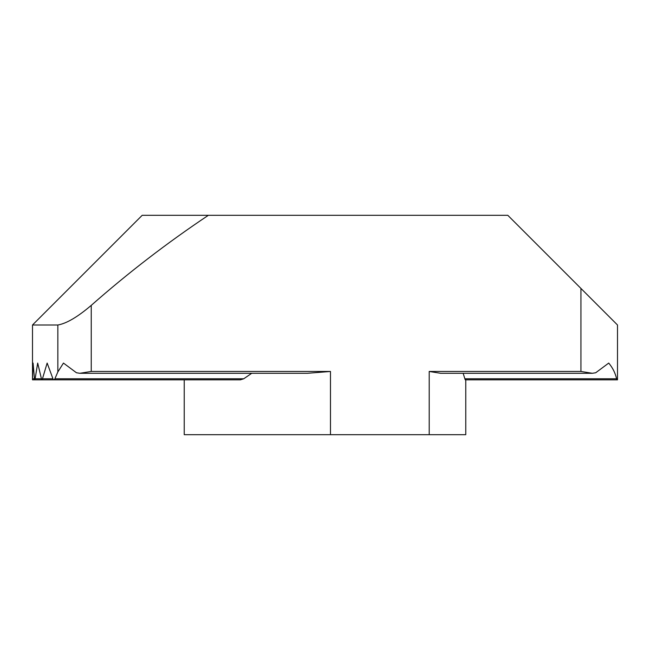 <?xml version="1.0" encoding="UTF-8"?>
<svg xmlns="http://www.w3.org/2000/svg" width="650" height="650" viewBox="0 0 650 650"><rect width="100%" height="100%" fill="white"/><g stroke="black" fill="none" stroke-linecap="round" stroke-linejoin="round"><path stroke-width="0.97" d="M307.434 373.287L79.82 373.287L91.236 371.459L330.484 371.459L307.434 373.287M592.353 373.287L440.619 373.287L429.203 371.459L580.938 371.459L592.353 373.287L595.717 372.751L608.725 363.074C612.617 367.673 615.249 372.905 616.598 378.771C616.98 380.193 617.24 380.193 617.386 378.771C617.24 380.193 616.98 380.193 616.598 378.771L464.864 378.771C465.246 380.193 465.506 380.193 465.652 378.771M184.34 379.844L32.5 379.844L33.069 363.074L34.483 378.771C34.686 380.193 34.897 380.193 35.133 378.771L37.684 363.074L41.689 379.827L42.323 379.226L47.149 363.074L53.227 379.502L53.844 379.844L54.73 379.137L57.842 371.954L57.842 325L32.5 325L32.5 379.844L32.508 378.771L34.483 378.771C34.686 380.193 34.897 380.193 35.133 378.771L41.137 378.771M251.737 373.287L243.75 378.771L240.346 379.844L53.844 379.844M617.086 379.844L465.351 379.844M207.155 379.844L41.787 379.844M617.5 378.771L617.5 325L617.5 379.844L465.766 379.844L465.766 434.688L184.234 434.688L184.234 379.844L184.234 434.688M190.409 379.844L34.791 379.844M463.157 373.287L464.864 378.771M79.82 373.287L76.456 372.751L63.448 363.074L57.842 371.954M580.938 371.459L580.938 288.438L507.812 215.312L208.357 215.312C167.286 242.743 128.245 272.764 91.236 305.378L91.236 371.459M32.5 379.844L32.5 325L142.188 215.312L208.357 215.312M580.938 288.438L617.5 325M57.842 325C66.528 323.505 77.659 316.964 91.236 305.378M69.062 288.438L32.5 325M54.909 378.771L243.75 378.771M42.469 378.771L52.812 378.771M429.203 434.688L429.203 371.459M330.484 434.688L330.484 371.459"/></g></svg>
